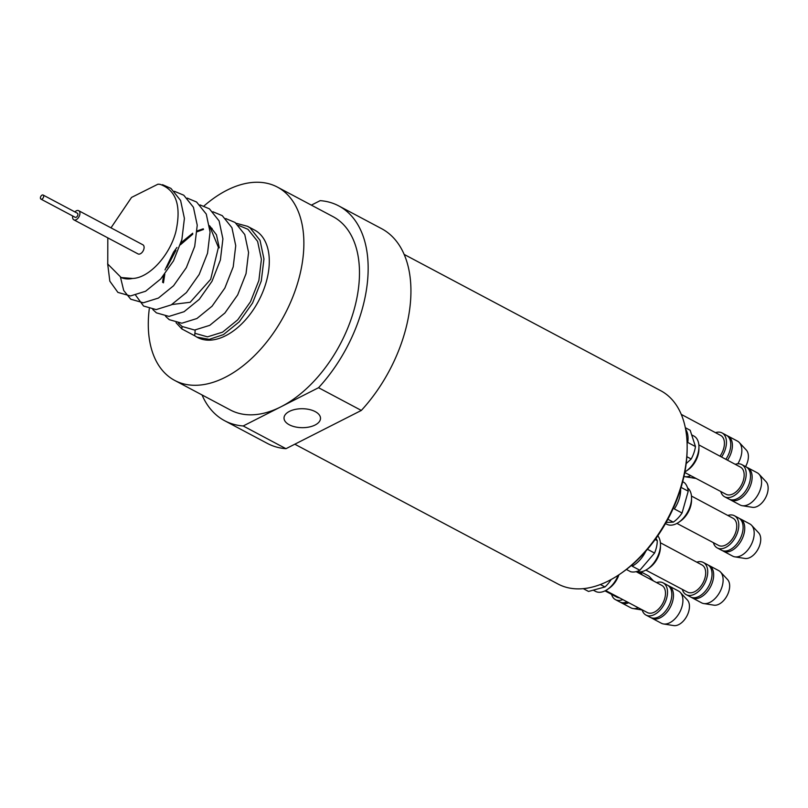 <?xml version="1.0" encoding="UTF-8"?>
<svg xmlns="http://www.w3.org/2000/svg" width="808" height="808" viewBox="0 0 808 808"><rect width="100%" height="100%" fill="white"/><g stroke="black" fill="none" stroke-linecap="round" stroke-linejoin="round"><path stroke-width="1.21" d="M708.424 565.226A18.241 11.029 118 0 1 709.262 565.6A18.241 11.029 118 0 1 712.111 568.398A18.241 11.029 118 0 1 708.788 589.648A18.241 11.029 118 0 1 692.153 597.819A18.241 11.029 118 0 1 691.365 597.334M668.216 585.638A18.241 11.029 118 0 1 669.064 586.012A18.241 11.029 118 0 1 673.205 598.637A18.241 11.029 118 0 1 651.945 618.231A18.241 11.029 118 0 1 651.157 617.746M746.885 467.357A18.241 11.029 118 0 1 747.733 467.741A18.241 11.029 118 0 1 751.884 480.316A18.241 11.029 118 0 1 743.269 496.445A18.241 11.029 118 0 1 730.614 499.96A18.241 11.029 118 0 1 729.836 499.465M727.15 435.704A18.241 11.029 118 0 1 727.998 436.078A18.241 11.029 118 0 1 730.482 454.581A18.241 11.029 118 0 1 727.483 460.176M640.229 571.862A18.241 11.029 118 0 1 642.097 574.872M739.492 518.514A18.241 11.029 118 0 1 740.34 518.888A18.241 11.029 118 0 1 742.835 537.34A18.241 11.029 118 0 1 726.998 551.915A18.241 11.029 118 0 1 723.221 551.106A18.241 11.029 118 0 1 722.433 550.622M628.796 602.758A18.241 11.029 118 0 1 621.413 602.798A18.241 11.029 118 0 1 620.635 602.313M636.876 571.448A20.978 12.686 -62 0 0 647.663 568.994A20.978 12.686 -62 0 0 660.479 544.875A20.978 12.686 -62 0 0 658.682 537.108A20.978 12.686 -62 0 0 657.773 535.825M660.389 542.754L701.99 564.964A15.382 9.302 118 0 1 704.374 567.327A15.382 9.302 118 0 1 701.576 585.234A15.382 9.302 118 0 1 687.547 592.143L645.855 570.115M696.759 562.176A18.241 11.029 118 0 1 703.313 562.439A18.241 11.029 118 0 1 706.162 565.236A18.241 11.029 118 0 1 702.839 586.487A18.241 11.029 118 0 1 686.204 594.658A18.241 11.029 118 0 1 683.356 591.86A18.241 11.029 118 0 1 682.316 589.375M703.313 562.439L707.636 564.731A18.241 11.029 118 0 1 710.485 567.529A18.241 11.029 118 0 1 707.151 588.78A18.241 11.029 118 0 1 690.517 596.95L686.204 594.658M709.262 565.6L718.716 570.62A18.241 11.029 118 0 1 720.514 572.003A18.241 11.029 118 0 1 721.564 573.417A18.241 11.029 118 0 1 719.231 593.092A18.241 11.029 118 0 1 703.758 603.556A18.241 11.029 118 0 1 701.596 602.839L692.153 597.819M720.514 572.003L727.553 579.538A14.827 8.959 118 0 1 728.402 580.679A14.827 8.959 118 0 1 724.14 599.99A14.827 8.959 118 0 1 713.939 605.172L703.758 603.556M72.71 215.988A5.171 3.121 -62 0 0 72.589 217.13A5.171 3.121 -62 0 0 73.841 219.827A5.171 3.121 -62 0 0 77.76 218.493A5.171 3.121 -62 0 0 79.942 213.393A5.171 3.121 -62 0 0 78.689 210.696A5.171 3.121 -62 0 0 74.881 211.908M78.689 210.696L142.854 244.773A5.171 3.121 118 0 1 144.107 247.48A5.171 3.121 118 0 1 141.925 252.581A5.171 3.121 118 0 1 138.006 253.904L73.841 219.827M43.682 196.253A2.313 1.394 -62 0 0 43.127 195.041A2.313 1.394 -62 0 0 41.37 195.637A2.313 1.394 -62 0 0 40.4 197.92A2.313 1.394 -62 0 0 40.956 199.121A2.313 1.394 -62 0 0 42.713 198.526A2.313 1.394 -62 0 0 43.682 196.253M40.956 199.121L75.184 217.302A2.313 1.394 -62 0 0 76.932 216.706A2.313 1.394 -62 0 0 77.901 214.423A2.313 1.394 -62 0 0 77.346 213.221L43.127 195.041M690.739 475.639A18.241 11.029 118 0 1 684.851 476.69A18.241 11.029 118 0 1 683.942 476.488M695.92 478.376A14.827 8.959 118 0 1 695.031 478.306L684.851 476.69M636.138 571.69A18.241 11.029 118 0 0 636.118 571.65L661.782 585.386A15.382 9.302 118 0 1 665.267 596.031A15.382 9.302 118 0 1 647.349 612.555L605.646 590.527M656.55 582.588A18.241 11.029 118 0 1 663.115 582.851A18.241 11.029 118 0 1 667.256 595.486A18.241 11.029 118 0 1 645.996 615.08A18.241 11.029 118 0 1 642.107 609.788M663.115 582.851L667.428 585.144A18.241 11.029 118 0 1 671.569 597.779A18.241 11.029 118 0 1 650.309 617.373L645.996 615.08M669.064 586.012L678.508 591.032A18.241 11.029 118 0 1 680.316 592.426A18.241 11.029 118 0 1 682.649 603.657A18.241 11.029 118 0 1 663.55 623.968A18.241 11.029 118 0 1 661.399 623.251L651.945 618.231M680.316 592.426L687.345 599.95A14.827 8.959 118 0 1 689.244 609.08A14.827 8.959 118 0 1 676.811 625.372A14.827 8.959 118 0 1 673.731 625.584L663.55 623.968M684.871 471.943A20.978 12.686 -62 0 0 686.123 471.135A20.978 12.686 -62 0 0 688.739 469.044A20.978 12.686 -62 0 0 698.94 447.016A20.978 12.686 -62 0 0 693.87 436.027L691.668 434.856M698.94 447.016L698.92 449.238A17.938 10.847 118 0 1 690.194 468.084A17.938 10.847 118 0 1 687.962 469.872L686.123 471.135M698.849 444.895L740.451 467.105A15.382 9.302 118 0 1 743.946 477.72A15.382 9.302 118 0 1 736.674 491.315A15.382 9.302 118 0 1 726.018 494.284L684.77 472.488M735.23 464.317A18.241 11.029 118 0 1 741.784 464.58A18.241 11.029 118 0 1 745.935 477.164A18.241 11.029 118 0 1 737.31 493.284A18.241 11.029 118 0 1 724.665 496.799A18.241 11.029 118 0 1 720.776 491.517M741.784 464.58L746.097 466.873A18.241 11.029 118 0 1 750.248 479.457A18.241 11.029 118 0 1 741.633 495.577A18.241 11.029 118 0 1 728.988 499.091L724.665 496.799M747.733 467.741L757.187 472.761A18.241 11.029 118 0 1 758.985 474.144A18.241 11.029 118 0 1 752.713 501.465A18.241 11.029 118 0 1 742.229 505.697A18.241 11.029 118 0 1 740.067 504.98L730.614 499.96M758.985 474.144L766.024 481.669A14.827 8.959 118 0 1 767.6 484.457A14.827 8.959 118 0 1 760.924 503.879A14.827 8.959 118 0 1 752.4 507.313L742.229 505.697M681.255 414.383L720.716 435.451A15.382 9.302 118 0 1 722.796 451.046A15.382 9.302 118 0 1 719.989 456.177M715.484 432.664A18.241 11.029 118 0 1 722.049 432.926A18.241 11.029 118 0 1 724.534 451.419A18.241 11.029 118 0 1 721.544 457.005M722.049 432.926L726.362 435.219A18.241 11.029 118 0 1 728.846 453.712A18.241 11.029 118 0 1 725.847 459.308M727.998 436.078L737.441 441.097A18.241 11.029 118 0 1 739.249 442.491A18.241 11.029 118 0 1 739.926 459.601A18.241 11.029 118 0 1 737.835 463.782M739.249 442.491L746.279 450.016A14.827 8.959 118 0 1 746.834 463.923A14.827 8.959 118 0 1 745.562 466.58M639.33 571.872A18.241 11.029 118 0 1 640.461 573.993M627.16 601.889A18.241 11.029 118 0 1 619.786 601.94L615.464 599.647A18.241 11.029 118 0 1 611.575 594.355M640.835 571.801L647.986 575.599A18.241 11.029 118 0 1 649.784 576.993A18.241 11.029 118 0 1 651.561 579.922M209.565 225.957L218.412 247.369L210.676 279.305L190.173 302.283L171.862 304.535M209.524 225.684L216.443 234.785L219.271 247.824M162.59 282.376L163.479 275.781M165.004 269.912L173.548 252.147L176.942 247.45M181.002 242.754L192.718 233.229M197.162 230.906L203.293 228.805M209.817 228.098L211.827 228.23M163.448 282.83L164.802 274.134M166.832 267.499L175.942 250.369M180.356 244.844L192.758 234.189M197.102 231.785L203.515 229.422M209.858 228.543L212.161 228.634M160.125 184.355A58.378 35.3 -62 0 0 157.944 184.194L160.125 184.355C176.265 190.112 181.517 205.878 175.871 231.674C169.902 254.944 149.571 277.932 132.583 278.467L120.988 277.528M132.583 278.467A43.784 26.472 118 0 1 121.21 277.578L107.757 264.044L107.807 237.865M236.189 223.281L247.511 226.301L250.005 227.816L260.035 240.35L263.953 258.984L261.287 280.972L252.571 303.01L239.259 321.816L223.483 334.593L209.252 339.36L196.869 337.108L194.667 335.744L195.203 330.007M247.511 226.301L254.601 230.068A60.812 36.764 118 0 1 269.296 261.822A60.812 36.764 118 0 1 243.693 321.847A60.812 36.764 118 0 1 197.556 337.471A60.812 36.764 118 0 1 197.203 337.289M149.288 308.797A109.454 66.175 -62 0 0 148.288 323.271A109.454 66.175 -62 0 0 174.73 380.437A109.454 66.175 -62 0 0 257.782 352.308A109.454 66.175 -62 0 0 303.869 244.268A109.454 66.175 -62 0 0 277.427 187.102A109.454 66.175 -62 0 0 203.959 206.01M202.03 394.94A121.624 73.528 -62 0 0 224.634 420.716A121.624 73.528 -62 0 0 243.198 425.968L280.871 406.838A109.454 66.175 -62 0 0 359.479 273.811A109.454 66.175 -62 0 0 333.037 216.645L277.427 187.102M294.799 444.208L558.015 584.022A109.454 66.175 -62 0 0 620.291 573.862A109.454 66.175 -62 0 0 687.154 447.986A109.454 66.175 -62 0 0 687.154 447.854A109.454 66.175 -62 0 0 660.702 390.688L404.121 254.399M174.73 380.437L230.341 409.979A109.454 66.175 -62 0 0 280.871 406.838L318.554 387.709L361.327 410.434L285.971 448.692A121.624 73.528 118 0 1 267.418 443.441L224.634 420.716M285.971 448.692L243.198 425.968M289.426 411.383A18.241 9.474 0.5 0 1 309.323 409.505A18.241 9.474 0.5 0 1 320.503 418.362A18.241 9.474 0.5 0 1 315.09 425.018A18.241 9.474 0.5 0 1 295.203 426.897A18.241 9.474 0.5 0 1 284.022 418.039A18.241 9.474 0.5 0 1 289.426 411.383M740.34 518.888L749.784 523.907A18.241 11.029 118 0 1 751.591 525.301L758.621 532.825A14.827 8.959 118 0 1 759.995 544.34A14.827 8.959 118 0 1 746.319 558.53A14.827 8.959 118 0 1 745.006 558.459L734.836 556.843A18.241 11.029 118 0 1 732.674 556.126L723.221 551.106M751.591 525.301A18.241 11.029 118 0 1 751.541 544.067A18.241 11.029 118 0 1 736.452 556.934A18.241 11.029 118 0 1 734.836 556.843M727.826 515.464A18.241 11.029 118 0 1 730.604 514.928A18.241 11.029 118 0 1 734.391 515.726L738.704 518.019A18.241 11.029 118 0 1 741.209 536.472A18.241 11.029 118 0 1 725.372 551.046A18.241 11.029 118 0 1 721.584 550.248L717.272 547.945A18.241 11.029 118 0 1 713.383 542.663M734.391 515.726A18.241 11.029 118 0 1 736.886 534.179A18.241 11.029 118 0 1 721.049 548.753A18.241 11.029 118 0 1 717.272 547.945M691.456 496.041L733.058 518.261A15.382 9.302 118 0 1 735.149 533.825A15.382 9.302 118 0 1 721.797 546.097A15.382 9.302 118 0 1 718.625 545.43L676.922 523.402M665.499 523.544L666.792 524.24A20.978 12.686 -62 0 0 671.145 525.16A20.978 12.686 -62 0 0 678.73 522.291A20.978 12.686 -62 0 0 691.547 498.162A20.978 12.686 -62 0 0 687.537 487.86M691.547 498.162L691.527 500.394A17.938 10.847 118 0 1 680.568 521.019L678.73 522.291M667.883 519.261L673.286 522.13L666.115 522.453M681.094 487.406L688.224 491.193L682.053 513.019A24.321 14.706 118 0 1 673.286 522.13M682.053 513.019L674.357 508.939A24.321 14.706 118 0 0 680.649 488.86M682.679 481.73L684.427 482.669A24.321 14.706 118 0 1 688.224 491.193M318.554 387.709A121.624 73.528 -62 0 0 338.744 205.899A121.624 73.528 -62 0 0 320.18 200.647L311.363 205.131M338.744 205.899L381.517 228.624A121.624 73.528 118 0 1 361.327 410.434M687.133 449.642A107.03 64.711 118 0 1 687.133 449.773A107.03 64.711 118 0 1 676.548 500.546A107.03 64.711 118 0 1 636.34 560.994A107.03 64.711 118 0 1 621.756 572.842L620.291 573.862M176.063 322.715L181.83 328.927L194.667 335.744M181.83 328.927L182.063 326.472L178.427 323.119M162.489 184.668L170.922 188.385L180.598 200.465L184.406 218.412L181.871 239.592L173.518 260.822L160.731 278.942L145.581 291.254L130.492 295.96L117.897 292.395L109.827 281.174L107.646 263.701M174.407 191.294L183.759 195.203L193.435 207.272L197.233 225.23L194.708 246.41L186.345 267.64L173.558 285.759L158.408 298.071L143.329 302.778L130.734 299.212L123.705 290.506L120.523 277.407M187.244 198.112L196.586 202.02L206.272 214.09L210.07 232.048L207.535 253.227L199.182 274.457L186.396 292.577L171.246 304.889L156.166 309.595L143.561 306.03L135.643 295.233M200.071 204.929L209.423 208.838L219.099 220.907L222.907 238.865L220.372 260.035L212.019 281.265L199.222 299.384L184.083 311.706L168.993 316.403L156.398 312.848L152.762 309.484M212.908 211.746L222.261 215.655L231.936 227.725L235.734 245.683L233.209 266.852L224.846 288.082L212.06 306.202L196.91 318.524L181.83 323.22L169.226 319.665L165.589 316.302M225.735 218.564L235.088 222.473L244.763 234.542L248.571 252.5L246.036 273.67L237.683 294.9L224.897 313.019L209.747 325.341L194.657 330.038L182.063 326.472M110.979 227.846L131.553 197.415L157.944 184.194M638.28 607.768A18.241 11.029 118 0 1 633.028 608.535A18.241 11.029 118 0 1 630.866 607.818L621.413 602.798M622.837 599.607A18.241 11.029 118 0 1 615.464 599.647M619.413 597.799A15.382 9.302 118 0 1 616.817 597.122L604.98 590.87M685.598 429.159A24.321 14.706 118 0 1 687.77 442.471L695.466 446.561A24.321 14.706 118 0 1 691.183 459.015L686.174 463.61M689.567 429.967A24.321 14.706 118 0 1 689.88 430.119L685.315 427.695L690.183 430.29L695.466 446.561M686.851 456.712L691.183 459.015M618.928 574.781A17.938 10.847 118 0 1 609.293 588.143L607.454 589.416A20.978 12.686 -62 0 0 618.181 575.286M593.254 590.163L595.516 591.365A20.978 12.686 -62 0 0 607.454 589.416M588.315 587.951A24.321 14.706 118 0 1 586.053 588.325M600.374 584.517L604.95 586.951L588.557 591.446L583.285 588.648L588.386 591.365A24.321 14.706 118 0 1 588.224 591.274M611.212 579.477A24.321 14.706 118 0 1 604.95 586.951M660.479 544.875L660.449 547.107A17.938 10.847 118 0 1 649.501 567.731L647.663 568.994M655.955 538.411L657.288 540.673L655.147 539.542M645.895 551.086A24.321 14.706 118 0 1 632.129 566.155L639.835 570.246A24.321 14.706 118 0 1 630.674 571.741L626.402 569.468M647.46 549.288L654.561 553.056L639.835 570.246M657.288 540.673A24.321 14.706 118 0 1 654.561 553.056M238.572 225.382L247.925 229.29L257.601 241.36L261.398 259.317L258.873 280.487L250.51 301.717L237.724 319.837L222.574 332.159L207.494 336.855L194.9 333.29M653.49 580.962L649.784 576.993M687.133 449.773L687.154 447.986M196.869 337.108L197.556 337.471M642.168 609.99L633.028 608.535"/></g></svg>
